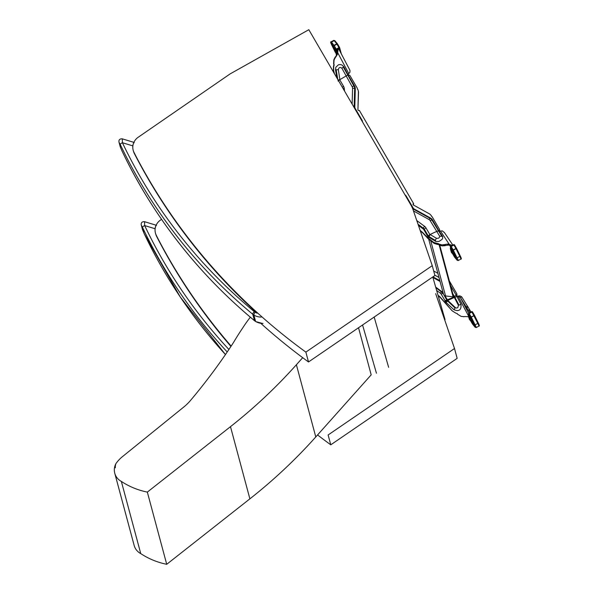 <?xml version="1.0" encoding="UTF-8"?>
<svg xmlns="http://www.w3.org/2000/svg" width="594" height="594" viewBox="0 0 594 594"><rect width="100%" height="100%" fill="white"/><g stroke="black" fill="none" stroke-linecap="round" stroke-linejoin="round"><path stroke-width="0.89" d="M122.045 151.039A2.562 0.839 -25.4 0 1 122.022 150.995L122.022 150.995A2.562 0.839 -25.4 0 1 122.008 150.95L120.367 147.126L119.104 142.412L120.3 144.594A546.176 515.184 -15 0 0 252.762 314.263A10.232 9.652 -15 0 0 253.883 315.072A2.562 0.631 -58.5 0 1 255.093 312.199A7.677 7.239 165 0 1 254.247 311.598A2.562 0.705 129.7 0 0 252.762 314.263L254.47 320.619A2.562 0.705 129.7 0 0 254.544 320.745A2.562 0.705 129.7 0 0 254.685 320.797M254.247 311.598A543.614 512.771 165 0 1 122.401 142.723A2.562 0.839 154.6 0 0 120.3 144.594M134.237 142.679C133.843 141.988 133.36 143.05 132.774 145.857L122.401 142.723L122.275 139.063M132.796 146.993A21.681 20.448 -15 0 1 132.774 145.857A2.562 0.824 0.5 0 1 132.878 145.857M144.305 233.895A2.562 0.839 -25.4 0 1 144.283 233.85L144.283 233.85A2.562 0.839 -25.4 0 1 144.26 233.806L141.357 225.267L142.553 227.45A546.176 515.184 -15 0 0 227.227 351.967M228.905 349.48A543.614 512.771 165 0 1 144.661 225.579A2.562 0.839 154.6 0 0 142.553 227.45M156.489 225.527C156.103 224.844 155.613 225.898 155.027 228.712L144.661 225.579L144.528 221.918M155.056 229.848A21.681 20.448 -15 0 1 155.027 228.712A2.562 0.824 0.5 0 1 155.138 228.705M444.698 319.936A286.219 270.151 -16.1 0 0 445.025 319.579L432.766 276.967M334.801 50.082L334.236 49.109M338.127 49.087L338.922 48.827L339.753 49.933L339.323 48.337L336.605 49.822L338.127 49.087L337.6 53.467A2.562 2.502 -51.2 0 1 337.206 54.73L335.773 57.024A0.965 0.943 -51.2 0 1 335.202 57.455A1.923 1.879 -51.2 0 1 334.801 58.606A3.839 3.75 128.8 0 0 334.006 60.796L333.865 64.145A1.277 1.247 -51.2 0 1 334.014 65.489A2.562 2.502 128.8 0 0 333.761 66.491L333.62 69.676A5.116 5.004 128.8 0 0 333.791 71.206L334.474 73.753M336.315 50.052L336.419 50.074A0.646 0.609 -15 0 0 336.649 49.993L336.219 50.238A0.646 0.609 165 0 1 336.07 50.186L335.165 48.827L336.07 50.186M336.189 50.126L337.229 53.98M335.543 51.336L336.353 50.2M335.439 51.27L335.202 48.908M340.273 51.871L339.649 49.837M338.929 49.324L349.992 70.396L338.929 49.324M334.095 48.159L334.593 50.193L334.593 49.116M337.088 49.762L337.407 52.131L348.812 73.604L349.97 72.193L349.903 70.255M453.348 252.97L453.883 253.883M453.972 254.752L455.427 257.254L455.071 255.925L453.296 252.992M454.551 257.039A0.646 0.587 -38.8 0 1 454.403 256.86L452.524 253.623L456.972 260.046L452.687 250.475L450.69 247.03L451.455 248.552L450.475 246.881L450.393 248.7M451.41 248.485L450.497 248.767M451.358 252.353L452.97 254.195L451.455 248.552M450.616 246.844L450.623 246.881A0.646 0.609 -15 0 0 450.69 247.03L451.195 246.517L453.2 249.963L455.917 248.478L453.92 245.032L451.195 246.517L450.943 246.161L453.668 244.676L454.529 244.914L456.519 248.344M454.521 254.982L453.304 254.069L453.051 253.133M358.249 90.785L358.353 91.179A5.116 4.826 -15 0 1 358.516 92.53L357.93 109.63A0.965 0.906 165 0 0 359.348 110.417L413.528 203.475A0.965 0.906 -15 0 0 413.491 205.049L429.269 213.773A5.116 4.826 165 0 1 430.368 214.612L431.192 215.444A1.277 1.203 -15 0 0 431.682 216.357A2.562 2.413 165 0 1 432.35 217.092L439.367 229.143A1.277 1.203 165 0 1 439.389 230.264A0.965 0.906 -15 0 0 439.285 230.672L439.575 231.14A0.965 0.631 -24.5 0 0 440.377 231.066A2.562 1.678 155.5 0 1 440.473 231.029L442.404 230.932L444.468 232.662M452.472 245.456L448.648 244.179A2.562 1.678 -24.5 0 0 447.482 244.112L444.928 244.49A0.965 0.631 -24.5 0 0 444.267 244.773A1.923 1.262 -24.5 0 0 443.176 244.743A3.839 2.517 155.5 0 1 441.09 244.706L438.528 243.904A1.277 0.839 -24.5 0 0 438.506 243.837A1.277 0.839 -24.5 0 0 437.63 243.443A2.562 1.678 155.5 0 1 436.739 243.347L434.303 242.582A5.116 3.356 155.5 0 1 433.271 242.062L427.643 237.645L428.103 238.662L422.98 233.167A5.116 4.826 -15 0 0 422.557 232.766L420.329 230.925M471.963 321.748L473.433 324.272L473.076 322.943L471.346 319.973M472.549 324.057A0.646 0.587 -38.8 0 1 472.408 323.879L470.522 320.649L474.977 327.071L474.472 325.193L470.693 317.493L468.688 314.048L469.46 315.57L468.488 313.899L468.399 315.718M469.409 315.503L468.503 315.785M468.324 315.518L469.364 319.401L470.975 321.213L469.46 315.57M471.874 320.886L471.049 320.136L471.302 321.072L472.52 321.985M439.166 244.98L453.103 296.859L453.304 295.656L439.738 245.159M453.103 296.859L445.552 295.938A2.562 2.413 165 0 1 444.134 295.285L443.079 293.592A2.131 0.683 149.8 0 0 441.164 294.075A3.2 3.015 -15 0 0 440.369 293.191L436.635 290.429M453.296 295.693L454.098 297.059L446.057 300.282A2.138 0.691 149.8 0 0 445.775 300.378L445.485 300.497A2.131 0.683 -30.2 0 0 445.032 300.72L446.012 302.383L453.846 309.667C459.021 311.783 461.419 310.031 461.033 304.395L458.442 305.331L457.796 307.707L456.341 308.063A1.953 1.908 -51.2 0 1 456.021 307.982L455.323 307.558L455.019 307.996A2.131 0.446 134.2 0 1 453.846 309.667M468.785 317.226L468.399 316.988A2.562 2.502 128.8 0 0 467.151 316.624L464.478 316.565A0.965 0.943 128.8 0 0 463.81 316.817A1.923 1.879 128.8 0 0 462.644 316.513A3.839 3.75 -51.2 0 1 460.424 315.971L457.618 314.241A1.277 1.247 128.8 0 0 456.6 313.365A2.562 2.502 -51.2 0 1 455.643 313.016L452.97 311.367A5.116 5.004 -51.2 0 1 451.811 310.38L440.132 297.03A5.116 4.826 -15 0 0 439.709 296.629L438.016 295.225M449.391 281.081A2.562 2.413 165 0 1 449.636 281.422L456.652 293.473A1.277 1.203 165 0 1 456.764 293.755L456.897 294.23A1.277 1.203 165 0 1 456.801 295.07A0.965 0.906 -15 0 0 456.697 295.418M452.472 311.018L452.234 310.825A5.116 5.004 -51.2 0 1 451.574 310.179L440.265 297.505A5.116 4.826 -15 0 0 439.835 297.104L438.157 295.715M456.764 293.755A1.277 1.203 165 0 1 456.667 294.594A0.965 0.906 -15 0 0 456.571 295.003L457.261 296.25A0.965 0.943 128.8 0 0 458.1 296.339A2.562 2.502 -51.2 0 1 458.197 296.302L460.402 297.535L469.743 312.741M433.694 271.005L437.867 273.307M458.442 305.331L454.098 297.059L454.328 297.483L447.765 300.416L448.173 300.779L446.228 302.264M447.69 300.341L454.172 297.364M445.077 302.569L446.012 302.383M457.135 296.124A0.965 0.943 128.8 0 0 457.863 296.146A2.562 2.502 -51.2 0 1 457.959 296.109L468.369 315.704M457.959 296.109L459.845 295.857L461.701 296.822L471.042 312.036M461.701 296.822L460.402 297.535L468.718 313.387M469.46 312.251L470.76 311.546M457.618 314.241L457.373 314.04A1.277 1.247 128.8 0 0 457.076 313.535M444.579 302.086L445.144 301.232M458.984 305.13L454.841 297.238A2.131 0.408 152.3 0 0 456.875 296.458L456.185 295.211L456.571 295.003M454.098 297.059L454.529 296.673A2.131 0.683 -30.2 0 1 456.185 295.211L450.616 285.64M444.943 295.79L447.876 300.497M448.054 300.69L455.323 307.558M452.762 293.629L454.841 297.238L454.306 297.438M336.813 49.911L337.362 53.274A2.562 2.502 -51.2 0 1 336.969 54.537L335.528 56.831A0.965 0.943 -51.2 0 1 334.957 57.262L335.202 57.455M451.076 246.087L449.109 245.203A2.562 1.678 -24.5 0 0 447.943 245.136L445.389 245.508A0.965 0.631 -24.5 0 0 444.735 245.797L444.267 244.773M430.056 234.511L434.318 232.484L430.041 234.593M430.011 234.593L428.036 236.798A3.571 3.364 165 0 1 427.754 236.39L429.841 234.541L425.972 227.896A2.049 0.661 -30.2 0 0 424.383 229.299L428.252 235.944M357.93 109.63L358.39 92.055A5.116 4.826 -15 0 0 358.234 90.748A5.116 4.826 -15 0 0 358.227 90.704L357.915 89.597A1.277 1.203 165 0 1 357.358 88.714A2.562 2.413 -15 0 0 357.061 87.786L350.044 75.735A1.277 1.203 -15 0 0 349.064 75.134A0.965 0.906 165 0 1 348.648 75.007L348.329 74.428A0.965 0.943 -51.2 0 1 348.73 73.671A2.562 2.502 128.8 0 0 348.812 73.604M435.276 241.238L435.58 240.533A2.049 1.411 -58.7 0 1 436.531 238.313C438.528 238.543 439.582 237.845 439.694 236.234L442.567 236.353L442.723 238.164L442.04 239.404L439.063 241.402L436.152 241.595L428.549 237.154L427.643 237.645L422.854 232.692A5.116 4.826 -15 0 0 422.423 232.291L420.151 230.405M438.936 244.795A1.277 0.839 -24.5 0 0 438.09 244.461A2.562 1.678 155.5 0 1 437.199 244.364L434.763 243.607A5.116 3.356 155.5 0 1 433.739 243.08L428.103 238.662M444.735 245.797A1.923 1.262 -24.5 0 0 443.644 245.76A3.839 2.517 155.5 0 1 441.55 245.723L438.996 244.921L438.528 243.904M449.703 245.389L450.534 246.852M449.985 245.471L440.473 231.029M439.486 229.418L439.612 229.893A1.277 1.203 165 0 1 439.515 230.739A0.965 0.906 -15 0 0 439.419 231.073M431.318 215.941A1.277 1.203 -15 0 1 431.318 215.919L431.192 215.444M413.157 204.737A0.965 0.906 -15 0 1 413.654 203.95L413.528 203.475M357.484 89.13A2.562 2.413 -15 0 0 357.417 88.818L357.291 88.343M435.58 240.533L428.942 236.538L428.549 237.154L428.036 236.806L427.168 237.273L427.294 237.749M439.389 231.051L439.285 230.672L439.196 231.348L438.32 231.021A2.049 0.661 149.8 0 0 437.845 230.984L434.318 232.484M428.942 236.538L430.204 234.6L436.531 238.313M437.845 230.984A2.049 1.537 -34 0 1 438.506 231.326L439.196 231.348L442.567 236.353M347.208 75.327A2.049 0.394 -27.7 0 0 347.483 74.993L347.95 74.636L348.27 75.215L347.69 75.364A2.049 0.661 149.8 0 0 347.208 75.327L339.902 79.626M334.957 57.262A1.923 1.879 -51.2 0 1 334.556 58.412A3.839 3.75 128.8 0 0 333.761 60.603L333.62 63.944A1.277 1.247 -51.2 0 1 333.769 65.288A2.562 2.502 128.8 0 0 333.516 66.298L333.383 69.483A5.116 5.004 128.8 0 0 333.546 71.013L334.118 73.151M335.499 69.869L338.32 69.639C338.87 67.374 340.05 66.907 341.869 68.236L343.792 66.706L341.854 64.932L340.214 64.531L338.394 64.82L335.848 67.226L335.499 69.869L336.865 77.859M338.12 81.148L339.716 79.745L343.584 86.39A2.049 0.661 -30.2 0 0 342.352 87.288M338.372 80.457L339.872 79.47L337.919 80.212M338.32 69.639L339.872 79.47M334.155 48.805L334.34 49.257M305.865 352.116L432.254 265.659L413.075 209.793A30.695 28.958 -15 0 0 410.825 204.885L308.821 29.7L230.153 73.879L137.801 137.526A12.793 12.066 -15 0 0 133.182 150.252A12.793 12.066 -15 0 0 134.058 152.51A616.52 581.541 -15 0 0 136.806 157.863A616.52 581.541 -15 0 0 305.865 352.116L308.509 361.961A616.52 581.541 165 0 1 260.9 323.418M432.254 265.659L434.905 275.505L308.509 361.961M161.553 219.357L160.053 220.381A12.793 12.066 -15 0 0 155.442 233.108A12.793 12.066 -15 0 0 156.311 235.365A616.52 581.541 -15 0 0 159.058 240.719A616.52 581.541 -15 0 0 231.148 346.109M330.769 444.817L457.157 358.36L454.514 348.515L328.126 434.971L330.769 444.817A616.52 581.541 165 0 1 317.567 434.942M454.514 348.515L435.677 293.651M250.319 317.203A202.428 190.941 165 0 0 249.94 317.708A136.865 129.098 165 0 0 243.228 327.146A39.65 37.4 -15 0 1 242.783 327.843A270.545 255.19 165 0 0 234.482 340.874A99.77 94.104 -15 0 1 232.306 344.342A588.09 554.722 -15 0 1 190.518 400.438A48.604 45.849 -15 0 1 183.828 406.987L121.985 457.024A34.4 32.447 -15 0 0 115.949 463.587A14.345 13.528 -15 0 0 114.768 473.247A14.345 13.528 -15 0 0 121.354 481.422A74.28 70.07 -15 0 0 147.334 492.107L166.721 564.3A74.28 70.07 165 0 1 140.748 553.608A14.345 13.528 165 0 1 134.155 545.433L114.768 473.247M302.695 357.685L296.391 364.746A507.209 478.43 165 0 1 230.487 426.655L147.334 492.107M115.325 467.567A10.232 9.652 165 0 1 115.741 464.181A10.224 9.645 165 0 0 115.34 467.782A24.725 23.322 165 0 1 115.325 467.567M140.748 553.608L121.354 481.422M166.721 564.3L249.881 498.849A507.209 478.43 -15 0 0 315.785 436.939L371.183 374.851L358.531 327.747M133.442 151.091A21.681 20.448 -15 0 0 134.058 152.985A616.52 581.541 -15 0 0 257.12 313.172A10.996 10.373 165 0 1 255.093 312.199M120.367 147.126A2.562 2.413 -15 0 1 120.233 146.763A2.562 2.413 -15 0 0 120.233 146.763L122.022 150.995C153.467 216.728 197.639 273.307 254.544 320.745L255.68 321.562A2.562 0.631 -58.5 0 1 255.591 321.428A10.232 9.652 165 0 1 254.47 320.619A546.176 515.184 165 0 1 122.008 150.95M262.979 323.418A13.551 12.786 165 0 1 255.591 321.428L253.883 315.072A13.551 12.786 -15 0 0 261.271 317.062M118.941 141.929A2.562 2.413 -15 0 0 118.963 142.04A2.562 2.413 -15 0 0 118.971 142.04A2.562 2.413 -15 0 0 119.104 142.412M155.702 233.947A21.681 20.448 -15 0 0 156.319 235.833A616.52 581.541 -15 0 0 230.932 346.428M225.46 354.559A546.176 515.184 165 0 1 144.26 233.806M141.201 224.784A2.562 2.413 -15 0 0 141.224 224.888A2.562 2.413 -15 0 0 141.224 224.896A2.562 2.413 -15 0 0 141.357 225.267M225.445 354.581L180.301 297.067L144.283 233.85L142.493 229.611A2.562 2.413 -15 0 0 142.627 229.982M362.563 324.992L376.44 373.218M388.632 367.322L374.168 317.048M335.833 49.97L331.162 42.968L335.439 52.547L331.652 44.817C330.539 42.582 330.353 41.587 331.103 41.832A4.893 0.401 61.4 0 1 331.467 42.137L334.184 40.652A4.893 0.401 -118.6 0 0 333.828 40.347L334.949 40.778A0.646 0.587 141.2 0 0 334.184 40.652L336.753 43.845L334.028 45.33L334.236 45.649L336.954 44.164L336.753 43.845A0.646 0.587 141.2 0 1 337.518 43.963L334.949 40.778A0.646 0.587 141.2 0 1 335.009 40.875M336.093 50.676L337.073 54.344M331.162 42.968A0.646 0.587 141.2 0 1 331.467 42.137L334.028 45.33A0.646 0.587 141.2 0 0 333.724 46.161L334.236 45.649L336.241 49.087L338.959 47.602L336.954 44.164L337.57 44.045A0.646 0.587 141.2 0 0 337.518 43.963A0.646 0.646 0 0 1 337.57 44.045L339.56 47.468M335.165 48.827L335.32 49.421M339.582 47.505L338.959 47.602L339.323 48.337A0.646 0.609 -15 0 0 339.582 47.505M336.605 49.822L336.241 49.087L335.729 49.599A0.646 0.609 -15 0 0 336.605 49.822M338.914 49.28L338.795 48.834M336.516 50.052L337.362 53.2M335.268 49.102L336.122 50.572M338.922 48.827L338.35 49.072M456.563 248.426L460.335 256.103L456.556 248.396L452.687 250.475L453.2 249.963L457.217 258.108A4.893 0.401 61.4 0 1 458.152 260.573L460.877 259.088A4.893 0.401 -118.6 0 0 459.942 256.63L455.917 248.478L456.541 248.374L454.529 244.914A0.646 0.646 0 0 0 453.668 244.676L450.943 246.161A0.646 0.646 0 0 0 450.631 246.889A0.646 0.609 -15 0 1 450.943 246.198L450.943 246.161M456.467 258.175L460.335 256.103C461.449 258.338 461.627 259.333 460.877 259.088M451.863 253.007L450.705 248.715M452.301 253.415L450.972 248.485M453.697 244.698A0.646 0.609 165 0 1 454.514 244.899M454.417 256.89L454.403 256.86A0.646 0.646 0 0 0 454.469 256.957L457.031 260.142L458.152 260.573M451.321 248.418L450.467 246.948M474.569 315.444L478.333 323.121L474.561 315.414L470.693 317.493L471.205 316.981L475.222 325.133A4.893 0.401 61.4 0 1 476.158 327.591L478.883 326.113A4.893 0.401 -118.6 0 0 477.94 323.648L471.918 312.05L469.201 313.535L471.205 316.981L474.547 315.392L472.534 311.932L474.561 315.414A0.646 0.646 0 0 0 474.539 315.377M474.472 325.193L478.333 323.121C479.447 325.356 479.633 326.351 478.883 326.113M468.978 313.201L471.666 311.694L472.534 311.932A0.646 0.646 0 0 0 471.666 311.694L468.948 313.179L468.688 314.048A0.646 0.609 -15 0 1 468.948 313.216L468.948 313.179A0.646 0.646 0 0 0 468.629 313.914L468.725 314.271M469.861 320.032L468.711 315.733M470.3 320.433L468.978 315.503M471.703 311.716A0.646 0.609 165 0 1 472.52 311.917M472.423 323.908L472.408 323.879A0.646 0.646 0 0 0 472.468 323.975L475.037 327.168L476.158 327.591M469.327 315.436L468.473 313.966M445.552 295.938L430.717 240.711M443.31 293.577L443.079 293.592A5.235 4.938 165 0 0 441.78 292.144A2.131 0.564 126.5 0 0 440.369 293.191M443.911 295.018L446.948 300.237M445.032 300.72L441.164 294.075M434.808 275.171L438.988 277.48M461.033 304.395L456.875 296.458L457.261 296.25M466.245 306.771L467.545 306.059M466.839 307.744L468.131 307.039M468.332 310.313L469.631 309.608M468.837 311.219L470.136 310.506M459.845 295.857L459.214 296.458M456.667 294.594L456.801 295.07M439.709 296.629L439.835 297.104M440.132 297.03L440.265 297.505M435.669 287.073L442.151 291.862A5.777 5.45 165 0 1 443.087 292.745M442.151 291.862L441.78 292.144L435.877 287.771M439.827 280.62L432.967 276.826M440.057 281.459L432.922 277.509M445.478 301.396L447.765 300.416M455.019 307.996L447.765 301.091M445.389 245.508L444.928 244.49M427.754 236.39L423.886 229.744A3.2 3.015 -15 0 0 423.084 228.853L418.436 225.416M405.049 194.958A3.2 3.015 165 0 1 406.222 196.087L413.112 207.915A3.2 3.015 -15 0 0 414.248 209.021L430.516 218.02A5.814 5.487 165 0 1 432.588 220.025L438.907 230.88L439.285 230.672M362.474 121.852A3.2 3.015 -15 0 0 362.088 120.292L355.205 108.464A3.2 3.015 165 0 1 354.818 106.95L355.294 88.818A5.814 5.487 -15 0 0 354.588 86.071L348.27 75.215L348.648 75.007M433.739 243.08L433.271 242.062M434.763 243.607L434.303 242.582M437.199 244.364L436.739 243.347M438.09 244.461L437.63 243.443M441.55 245.723L441.09 244.706M443.644 245.76L443.176 244.743M447.943 245.136L447.482 244.112M449.109 245.203L448.648 244.179M439.515 230.739L439.389 230.264M422.557 232.766L422.423 232.291M422.98 233.167L422.854 232.692M423.886 229.744L424.383 229.299A3.816 3.601 165 0 0 423.433 228.244A2.049 0.542 -53.5 0 1 424.539 226.292A5.777 5.45 165 0 1 425.972 227.896M423.084 228.853L423.433 228.244L418.035 224.25M416.765 220.545L424.539 226.292M406.222 196.087L405.791 196.243M413.112 207.915L412.533 208.063A2.049 0.661 149.8 0 0 412.392 208.019M414.248 209.021L413.884 209.378A3.816 3.601 165 0 1 412.533 208.063L412.043 207.217M430.516 218.02L430.16 218.377L413.884 209.378A2.049 0.483 118.9 0 0 413.134 209.972M432.588 220.025L432.001 220.174A5.198 4.901 -15 0 0 430.16 218.377A2.049 0.483 118.9 0 0 429.009 219.52L413.461 210.922M441.877 236.323L432.001 220.174A2.049 0.661 149.8 0 0 430.16 220.641A3.237 3.052 -15 0 0 429.009 219.52M430.16 220.641L439.694 236.234M348.329 74.428L347.95 74.636L343.792 66.706M357.462 89.085L357.358 88.714M358.516 92.53L358.39 92.055M343.154 88.669A2.049 0.676 -6.4 0 1 344.253 88.409A5.777 5.45 -15 0 0 343.584 86.39M344.55 91.06L344.253 88.409M362.088 120.292L361.664 120.448M355.205 108.464L354.774 108.62M354.818 106.95L354.158 106.801A2.049 0.653 -178.5 0 0 353.549 106.519M355.294 88.818L354.64 88.677L354.158 106.801A3.816 3.601 -15 0 0 354.269 107.759M354.588 86.071L354.009 86.219A5.198 4.901 165 0 1 354.64 88.677A2.049 0.653 -178.5 0 0 352.554 88.216L352.138 104.099M343.332 67.07L354.009 86.219A2.049 0.661 149.8 0 0 352.168 86.687A3.237 3.052 165 0 1 352.554 88.216M352.168 86.687L341.869 68.236M336.174 69.817L337.793 79.455M134.058 152.51L134.318 153.475M136.806 157.863L137.021 158.687M156.311 235.365L156.571 236.33M159.058 240.719L159.281 241.535M230.487 426.655L249.881 498.849M296.391 364.746L315.785 436.939M255.68 321.562L262.86 323.552M118.971 142.04C118.689 139.842 119.758 138.766 122.171 138.818L133.88 142.352M120.233 146.755L118.963 142.04M142.493 229.611L141.224 224.888C140.949 222.698 142.018 221.621 144.431 221.666L156.14 225.208M337.763 49.391L336.649 50M331.103 41.832L333.828 40.347M335.365 51.062L336.404 54.945M341.305 53.831L339.642 47.646A0.646 0.646 0 0 0 339.575 47.483L337.57 44.045M451.358 252.376L450.319 248.492M444.267 232.328L452.88 245.107M443.473 294.186L428.682 239.115M358.368 91.224L358.234 90.748M339.783 79.581L339.813 80.108"/></g></svg>
